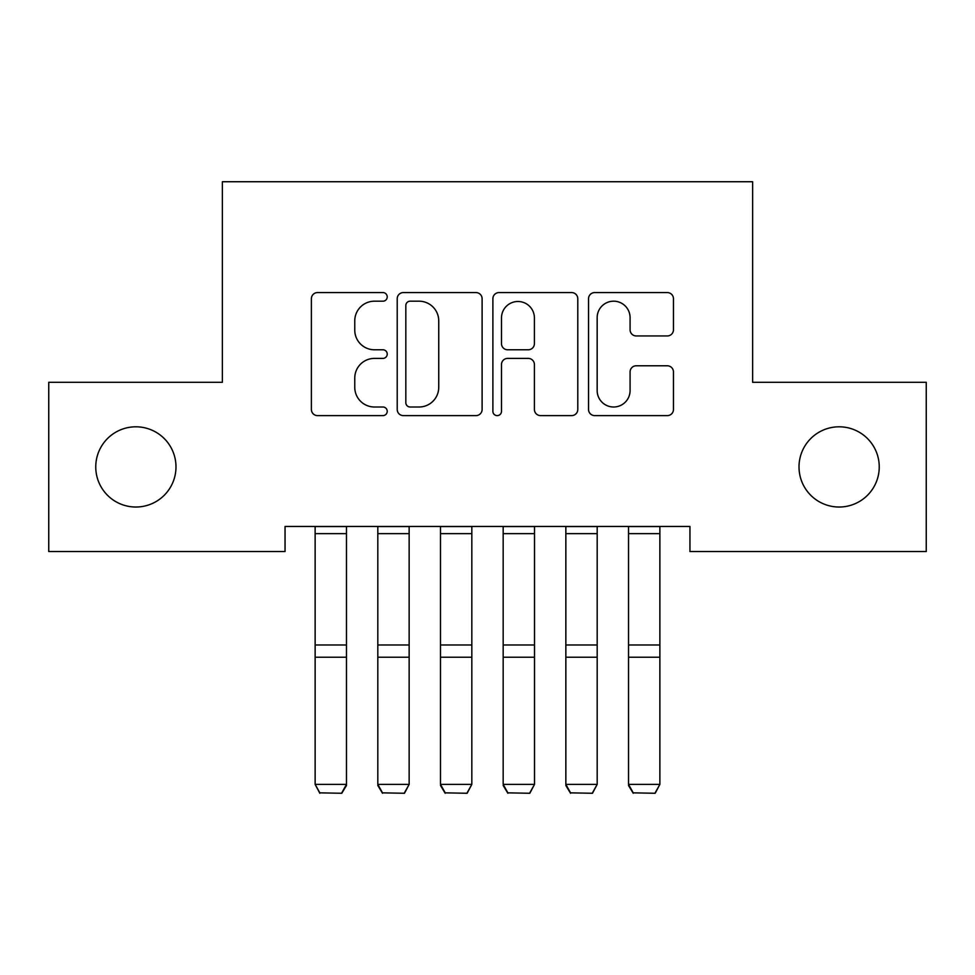 <?xml version="1.0" encoding="UTF-8"?>
<svg xmlns="http://www.w3.org/2000/svg" width="975" height="975" viewBox="0 0 975 975"><rect width="100%" height="100%" fill="white"/><g stroke="black" fill="none" stroke-linecap="round" stroke-linejoin="round"><path stroke-width="1.46" d="M387.221 296.875A4.302 4.302 0 0 0 382.907 292.573L317.545 292.573A6.155 6.155 0 0 0 311.391 298.728L311.391 409.463A6.155 6.155 0 0 0 317.545 415.618L382.907 415.618A4.302 4.302 0 0 0 387.221 411.316A4.302 4.302 0 0 0 382.907 407.002L374.449 407.002A19.683 19.683 0 0 1 354.766 387.319L354.766 378.093A19.683 19.683 0 0 1 374.449 358.398L382.907 358.398A4.302 4.302 0 0 0 387.221 354.096A4.302 4.302 0 0 0 382.907 349.781L374.449 349.781A19.683 19.683 0 0 1 354.766 330.098L354.766 320.872A19.683 19.683 0 0 1 374.449 301.19L382.907 301.19A4.302 4.302 0 0 0 387.221 296.875M799.013 466.915A40.109 40.109 0 0 0 839.122 507.024A40.109 40.109 0 0 0 879.243 466.915A40.109 40.109 0 0 0 839.122 426.806A40.109 40.109 0 0 0 799.013 466.915M95.757 466.915A40.109 40.109 0 0 0 135.878 507.024A40.109 40.109 0 0 0 175.988 466.915A40.109 40.109 0 0 0 135.878 426.806A40.109 40.109 0 0 0 95.757 466.915M667.302 335.948A6.155 6.155 0 0 0 673.457 329.794L673.457 298.728A6.155 6.155 0 0 0 667.302 292.573L594.701 292.573A6.155 6.155 0 0 0 588.547 298.728L588.547 409.463A6.155 6.155 0 0 0 594.701 415.618L667.302 415.618A6.155 6.155 0 0 0 673.457 409.463L673.457 371.938A6.155 6.155 0 0 0 667.302 365.783L636.236 365.783A6.155 6.155 0 0 0 630.082 371.938L630.082 390.548A16.453 16.453 0 0 1 613.628 407.002A16.453 16.453 0 0 1 597.163 390.548L597.163 317.643A16.453 16.453 0 0 1 613.628 301.19A16.453 16.453 0 0 1 630.082 317.643L630.082 329.794A6.155 6.155 0 0 0 636.236 335.948L667.302 335.948M689.947 526.463L285.053 526.463L285.053 551.533L48.75 551.533L48.75 382.298L222.373 382.298L222.373 181.728L752.627 181.728L752.627 382.298L926.25 382.298L926.25 551.533L689.947 551.533L689.947 526.463M482.113 298.728A6.155 6.155 0 0 0 475.958 292.573L403.37 292.573A6.155 6.155 0 0 0 397.215 298.728L397.215 409.463A6.155 6.155 0 0 0 403.37 415.618L475.958 415.618A6.155 6.155 0 0 0 482.113 409.463L482.113 298.728M499.042 292.573L571.63 292.573A6.155 6.155 0 0 1 577.785 298.728L577.785 409.463A6.155 6.155 0 0 1 571.63 415.618L540.564 415.618A6.155 6.155 0 0 1 534.41 409.463L534.41 364.553A6.155 6.155 0 0 0 528.255 358.398L507.646 358.398A6.155 6.155 0 0 0 501.491 364.553L501.491 411.316A4.302 4.302 0 0 1 497.189 415.618A4.302 4.302 0 0 1 492.887 411.316L492.887 298.728A6.155 6.155 0 0 1 499.042 292.573M410.134 301.19A4.302 4.302 0 0 0 405.832 305.492L405.832 402.699A4.302 4.302 0 0 0 410.134 407.002L419.055 407.002A19.683 19.683 0 0 0 438.738 387.319L438.738 320.872A19.683 19.683 0 0 0 419.055 301.19L410.134 301.19M534.41 317.947A16.453 16.453 0 0 0 517.957 301.494A16.453 16.453 0 0 0 501.491 317.947L501.491 343.639A6.155 6.155 0 0 0 507.646 349.781L528.255 349.781A6.155 6.155 0 0 0 534.41 343.639L534.41 317.947M346.478 526.463L346.478 785.472L341.774 793.272L319.837 792.846L341.774 793.272M319.837 793.272L315.132 784.388L346.478 784.388L341.774 792.846M315.132 526.463L315.132 784.388L319.837 792.846M377.812 785.472L382.517 793.272L377.812 784.388L409.147 784.388L404.454 793.272L382.517 792.846L404.454 793.272M440.493 785.472L445.197 793.272L440.493 784.388L471.827 784.388L467.135 793.272L445.197 792.846L467.135 793.272M409.147 526.463L409.147 784.388L404.454 792.846M377.812 526.463L377.812 784.388L382.517 792.846M471.827 526.463L471.827 784.388L467.135 792.846M440.493 526.463L440.493 784.388L445.197 792.846M503.173 785.472L507.865 793.272L503.173 784.388L534.507 784.388L529.803 793.272L507.865 792.846L529.803 793.272M565.853 785.472L570.546 793.272L565.853 784.388L597.188 784.388L592.483 793.272L570.546 792.846L592.483 793.272M534.507 526.463L534.507 784.388L529.803 792.846M503.173 526.463L503.173 784.388L507.865 792.846M597.188 526.463L597.188 784.388L592.483 792.846M565.853 526.463L565.853 784.388L570.546 792.846M628.522 785.472L633.226 793.272L628.522 784.388L659.868 784.388L655.163 793.272L633.226 792.846L655.163 793.272M659.868 526.463L659.868 784.388L655.163 792.846M628.522 526.463L628.522 784.388L633.226 792.846M346.478 526.585L315.132 526.585M346.478 644.975L315.132 644.975M346.478 657.235L315.132 657.235M346.478 533.654L315.132 533.654M409.147 526.585L377.812 526.585M409.147 644.975L377.812 644.975M409.147 657.235L377.812 657.235M409.147 533.654L377.812 533.654M471.827 526.585L440.493 526.585M471.827 644.975L440.493 644.975M471.827 657.235L440.493 657.235M471.827 533.654L440.493 533.654M534.507 526.585L503.173 526.585M534.507 644.975L503.173 644.975M534.507 657.235L503.173 657.235M534.507 533.654L503.173 533.654M597.188 526.585L565.853 526.585M597.188 644.975L565.853 644.975M597.188 657.235L565.853 657.235M597.188 533.654L565.853 533.654M659.868 526.585L628.522 526.585M659.868 644.975L628.522 644.975M659.868 657.235L628.522 657.235M659.868 533.654L628.522 533.654"/></g></svg>
